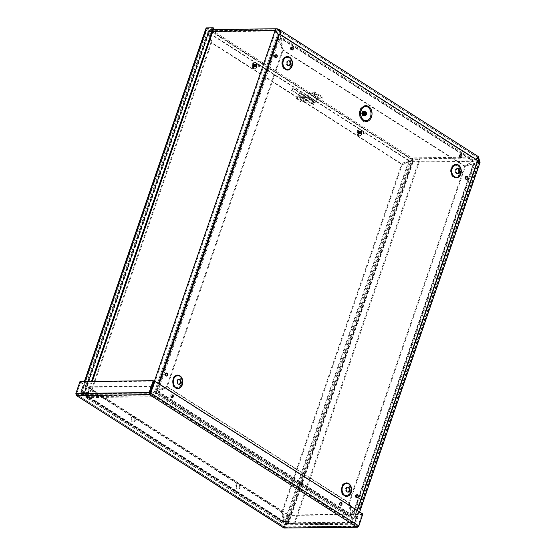 <?xml version="1.0" encoding="UTF-8"?>
<svg xmlns="http://www.w3.org/2000/svg" width="556" height="556" viewBox="0 0 556 556"><rect width="100%" height="100%" fill="white"/><g stroke="black" fill="none" stroke-linecap="round" stroke-linejoin="round"><path stroke-width="0.42" stroke-dasharray="2.78 2.08" d="M350.892 514.599L351.288 518.553L351.941 517.761L350.843 515.419L157.584 392.022L157.96 392.564L156.014 393.78L157.584 392.022L159.051 391.744L157.96 392.564L351.218 515.961L351.448 514.592L350.892 514.599M155.666 391.674L156.917 390.673L158.231 390.52L156.757 390.938L278.188 38.288L278.528 39.128L279.23 39.115L278.347 38.023L278.097 36.105L155.666 391.674L154.7 391.306L150.836 393.989L150.134 393.544L155.652 391.772L278.097 36.105L277.131 35.737L154.7 391.257L277.131 35.737L278.347 38.023L156.917 390.673L154.7 391.257M157.529 390.534L278.528 39.128L282.455 50.144L166.64 386.51L156.757 390.938M157.035 390.798L166.64 386.51M155.687 391.049L156.917 390.673M276.012 31.553L277.298 34.375L277.131 35.737M156.66 393.071L155.103 393.537L351.288 518.553C352.421 520.312 352.733 521.695 352.226 522.716L351.899 523.655C353.275 522.299 353.289 520.34 351.941 517.761L156.514 393.252M352.184 522.842L352.261 523.224L286.576 524.065A2.099 1.55 -90.7 0 1 285.895 523.863L86.222 396.539A2.099 1.272 -57.4 0 0 86.694 396.671L86.375 397.609L285.575 524.801A3.141 2.321 89.3 0 0 286.59 525.1A3.141 2.321 89.3 0 0 288.654 523.307L413.038 162.081A3.141 2.321 89.3 0 0 411.913 157.897L211.433 29.899C210.258 30.191 209.397 31.247 208.841 33.075L211.482 42.868L401.105 163.944L408.319 160.448C409.209 158.828 410.404 157.98 411.913 157.897L411.586 158.842L409.021 160.434L401.105 163.944M348.709 502.888L350.746 514.599L158.349 391.758L166.682 386.663L348.709 502.888L349.411 502.881L351.448 514.592L159.051 391.744L167.384 386.656L166.682 386.663M473.851 163.221L352.928 514.404L353.908 514.654L354.499 516.524L356.737 519.818L356.32 521.299L354.86 522.459L354.158 522.014L355.416 520.882L355.791 519.624L352.845 513.584L353.546 513.577L353.908 514.654L474.824 163.478L473.378 163.534L478.188 162.38M476.499 162.977L354.707 516.899L476.499 162.977M477.27 162.491L475.63 163.012M478.633 162.178L354.943 521.396L355.645 521.848L479.765 161.365M478.125 158.196L478.577 156.973L478.619 157.577M275.776 31.122L150.836 393.989A1.647 0.994 -57.4 0 0 150.141 395.052L83.692 395.9L209.049 31.838A2.099 1.55 -90.7 0 1 210.432 30.636A2.099 1.55 -90.7 0 1 211.113 30.837L411.586 158.842L478.229 157.987L478.556 157.042L411.913 157.897M279.327 30.9L477.958 157.925L478.32 157.73M478.257 157.918L475.429 158.919L475.54 159.704L476.179 159.502M478.792 156.889L278.32 29.107M280.495 34.555L280.293 35.042L280.196 34.368M464.642 166.466L473.378 163.534L352.845 513.584L348.827 502.832L349.522 502.826L353.546 513.577L474.08 163.527L464.642 166.466L348.827 502.832M473.955 160.253L280.724 36.87L279.967 37.426L473.198 160.809L472.711 161.08L475.54 159.704L280.293 35.042L281.037 38.239L280.335 38.253L280.182 34.257L475.429 158.919L473.886 160.309M473.198 160.809L464.601 166.314L473.413 161.073L281.037 38.239L283.275 50.075L282.573 50.089L280.335 38.253L472.711 161.08M282.455 50.144L283.157 50.13L279.23 39.115L158.231 390.52M288.654 523.307L354.818 522.501C353.317 524.058 352.302 524.551 351.781 523.974L352.101 523.015C352.191 523.418 352.865 523.085 354.123 522.042L287.959 522.862L288.654 523.307L284.665 521.319L282.024 511.527L282.726 511.52L402.071 164.923L401.369 164.93L282.024 511.527M286.59 525.1L352.275 524.259L351.899 523.655L153.15 396.755A2.613 1.585 -57.4 0 0 155.722 394.371A2.613 1.585 -57.4 0 0 155.861 392.967M150.141 395.052L149.446 394.6A1.647 0.994 122.6 0 1 150.134 393.544L154.387 381.194M314.376 93.999A1.307 0.382 19 0 1 315.787 94.36A1.307 0.382 19 0 1 316.489 94.986A1.307 0.382 19 0 1 315.127 94.93A1.307 0.382 19 0 1 314.015 94.138A1.307 0.382 19 0 1 314.376 93.999M349.522 502.826L465.344 166.459M149.446 394.6L82.997 395.455L83.692 395.9M283.157 50.13L167.335 386.496M314.696 93.06A1.307 0.382 -161 0 0 314.342 93.193A1.307 0.382 -161 0 0 315.454 93.985A1.307 0.382 -161 0 0 316.816 94.047A1.307 0.382 -161 0 0 316.114 93.422A1.307 0.382 -161 0 0 314.696 93.06M361.706 133.113A1.244 0.917 -90.7 0 1 359.954 132.592A1.244 0.917 -90.7 0 1 360.858 131.334A1.244 0.917 -90.7 0 1 361.706 133.113M361.004 133.12A1.244 0.917 89.3 0 0 360.156 131.348A1.244 0.917 89.3 0 0 360.184 133.829A1.244 0.917 89.3 0 0 361.004 133.12M256.893 66.192A1.244 0.917 -90.7 0 1 255.141 65.671A1.244 0.917 -90.7 0 1 256.045 64.42A1.244 0.917 -90.7 0 1 256.893 66.192M256.191 66.199A1.244 0.917 89.3 0 0 255.343 64.427A1.244 0.917 89.3 0 0 255.378 66.908A1.244 0.917 89.3 0 0 256.191 66.199M292.171 90.399L292.984 88.029L313.382 101.053L312.562 103.423L292.171 90.399L291.469 90.406L311.867 103.43L312.68 101.06L292.282 88.036L291.469 90.406M292.282 88.036L292.984 88.029M312.68 101.06L313.382 101.053M311.867 103.43L312.562 103.423M155.103 393.537A1.571 0.952 122.6 0 1 155.02 394.378A1.571 0.952 122.6 0 1 153.47 395.816L153.15 396.755L86.375 397.609A3.141 1.904 -57.4 0 1 85.659 397.422L284.741 524.537M167.384 386.656L349.411 502.881M465.302 166.3L283.275 50.075M464.601 166.314L282.573 50.089M411.586 158.842A2.099 1.55 -90.7 0 1 412.337 161.636L413.038 162.081L408.59 161.435L401.369 164.93M477.854 160.795L409.285 161.428L402.071 164.923M412.337 161.636L287.959 522.862L285.367 521.313L282.726 511.52M285.367 521.313L284.665 521.319L408.59 161.435L409.285 161.428L285.367 521.313M275.644 30.01L211.113 30.837L211.433 29.899A3.141 2.321 89.3 0 0 210.418 29.593A3.141 2.321 89.3 0 0 208.354 31.386L209.049 31.838L208.375 32.331L208.813 33.423L84.894 393.307L83.817 394.072L84.248 394.287L82.879 393.794L207.395 31.984L208.354 31.386L83.553 393.843C82.434 393.829 82.642 393.655 84.192 393.321L92.108 389.812L84.192 393.321L208.111 33.429L207.388 32.005M92.108 389.812L211.454 43.215L210.752 43.222L208.111 33.429L208.813 33.423L211.454 43.215M91.406 389.825L210.752 43.222M211.113 30.837L209.542 33.068L212.183 42.861L401.807 163.93M409.021 160.434L408.319 160.448L208.841 33.075L209.542 33.068L409.021 160.434M212.183 42.861L211.482 42.868M85.235 394.802L283.942 521.674L284.005 523.571L285.575 524.801L285.895 523.863L284.644 521.667L283.942 521.674L281.301 511.881L91.677 390.812L85.596 393.759L85.235 394.802A3.141 1.904 -57.4 0 0 85.659 397.422M85.596 393.759L86.291 393.745L85.937 394.795A2.099 1.272 -57.4 0 0 86.222 396.539M86.291 393.745L91.677 390.812M85.937 394.795L284.644 521.667L281.996 511.874L281.301 511.881M281.996 511.874L92.379 390.798M287.959 522.862A2.099 1.55 -90.7 0 1 286.576 524.065M83.553 393.843L82.997 395.455M285.575 524.801L351.774 523.954L352.094 523.022L285.895 523.863L86.694 396.671A2.099 1.55 -90.7 0 1 85.798 394.885L85.033 394.941A3.141 2.321 89.3 0 0 86.375 397.609M151.851 396.421L152.316 395.594L153.192 395.58L152.726 396.407L151.851 396.421L150.301 392.599L85.548 393.426L86.249 393.87L90.51 387.205L89.808 386.761L85.033 394.941M85.798 394.885L86.249 393.87L150.996 393.043L152.316 395.594M152.726 396.407A3.141 2.321 89.3 0 0 153.15 396.755M150.301 392.599L150.996 393.043L151.315 386.42L150.613 385.975L150.301 392.599M153.192 395.58A2.099 1.55 89.3 0 0 153.47 395.816L352.226 522.716M90.51 387.205L151.315 386.42M89.808 386.761L150.613 385.975M240.171 487.334A2.627 1.939 -90.7 0 1 238.441 488.835A2.627 1.939 -90.7 0 1 236.467 486.236A2.627 1.939 -90.7 0 1 238.378 483.581A2.627 1.939 -90.7 0 1 240.171 487.334M239.469 487.341A2.627 1.939 89.3 0 0 237.676 483.595A2.627 1.939 89.3 0 0 235.765 486.243A2.627 1.939 89.3 0 0 237.739 488.849A2.627 1.939 89.3 0 0 239.469 487.341M135.358 420.412A2.627 1.939 -90.7 0 1 133.635 421.914A2.627 1.939 -90.7 0 1 131.661 419.314A2.627 1.939 -90.7 0 1 133.565 416.659A2.627 1.939 -90.7 0 1 135.358 420.412M134.656 420.426A2.627 1.939 89.3 0 0 132.863 416.673A2.627 1.939 89.3 0 0 130.959 419.321A2.627 1.939 89.3 0 0 132.933 421.928A2.627 1.939 89.3 0 0 134.656 420.426M361.935 133.711A2.627 1.939 -90.7 0 1 360.205 135.212A2.627 1.939 -90.7 0 1 358.231 132.613A2.627 1.939 -90.7 0 1 360.135 129.958A2.627 1.939 -90.7 0 1 361.935 133.711M361.233 133.725A2.627 1.939 89.3 0 0 359.433 129.972A2.627 1.939 89.3 0 0 357.529 132.62A2.627 1.939 89.3 0 0 359.503 135.226A2.627 1.939 89.3 0 0 361.233 133.725M257.122 66.789A2.627 1.939 -90.7 0 1 255.392 68.291A2.627 1.939 -90.7 0 1 253.418 65.691A2.627 1.939 -90.7 0 1 255.329 63.043A2.627 1.939 -90.7 0 1 257.122 66.789M256.42 66.803A2.627 1.939 89.3 0 0 254.627 63.05A2.627 1.939 89.3 0 0 252.716 65.698A2.627 1.939 89.3 0 0 254.697 68.305A2.627 1.939 89.3 0 0 256.42 66.803M312.847 104.493L313.66 102.123L299.594 93.144L298.78 95.514L312.847 104.493L313.549 104.486L299.482 95.507L300.296 93.137L314.362 102.116L313.549 104.486M298.78 95.514L299.482 95.507M299.594 93.144L300.296 93.137M313.66 102.123L314.362 102.116M92.324 381.458L88.585 392.307L87.89 391.855L81.162 391.945A1.564 0.459 -161 0 0 80.731 392.105A1.564 0.459 -161 0 0 81.162 392.626L285.853 523.328A1.564 0.459 -161 0 0 287.959 523.981L294.68 523.898L420.037 159.836L413.317 159.926A1.564 0.459 19 0 1 411.211 159.266L206.512 28.571A1.564 0.459 19 0 1 206.088 28.043M412.615 159.482L287.257 523.537L293.985 523.453L419.342 159.391L411.913 159.259L207.214 28.558L81.857 392.619L286.555 523.314L411.913 159.259M419.342 159.391L420.037 159.836M287.257 523.537L286.555 523.314M293.985 523.453L294.68 523.898M88.585 392.307L81.857 392.619M213.942 28.245L207.214 28.558M91.469 381.465L87.89 391.855M76.652 395.552L76.978 394.614L149.772 393.683L357.279 526.178L284.484 527.109L76.978 394.614L76.561 393.919L80.648 382.062L153.894 381.124M149.807 392.981L76.561 393.919L75.866 393.474M80.648 382.062L79.946 381.618M154.144 381.201L362.109 513.98L362.811 513.973M356.959 527.116L357.279 526.178L358.022 525.844L362.109 513.98M150.057 393.057L358.022 525.844L358.724 525.83M284.165 528.047L284.776 526.859L357.279 526.178L358.022 525.92L362.109 514.064L288.856 515.002L289.558 515.447L285.471 527.31L284.165 528.047L283.824 526.796L287.904 514.932L79.946 382.153L75.824 394.183M284.484 527.109L288.856 515.002M284.776 526.859L285.471 527.31L358.717 526.365M358.022 525.92L358.488 526.219M362.109 514.064L362.658 514.418M362.804 514.508L289.558 515.447M80.641 382.139L76.561 394.002L76.978 394.614L284.526 526.782L288.606 514.925L80.641 382.139L79.946 382.153M76.561 394.002L75.859 394.009L283.824 526.796L284.526 526.782M288.606 514.925L287.904 514.932M305.084 101.734A3.148 0.924 19 0 1 301.686 100.865A3.148 0.924 19 0 1 299.997 99.357A3.148 0.924 19 0 1 303.27 99.51A3.148 0.924 19 0 1 305.946 101.407A3.148 0.924 19 0 1 305.084 101.734M305.404 100.789A3.148 0.924 -161 0 0 306.273 100.469A3.148 0.924 -161 0 0 303.597 98.565A3.148 0.924 -161 0 0 300.323 98.419A3.148 0.924 -161 0 0 302.012 99.92A3.148 0.924 -161 0 0 305.404 100.789M303.764 98.996L302.068 98.21L303.764 98.996M304.09 98.058L302.394 97.265L304.09 98.058M315.634 95.952L313.938 95.159L315.634 95.952M315.954 95.013L314.258 94.221L315.954 95.013M308.427 93.311L316.864 98.697A1.564 0.945 122.6 0 1 318.407 97.272L323.008 97.21L314.564 91.823L309.97 91.879A1.564 0.945 -57.4 0 0 308.427 93.311L306.926 96.647L297.384 96.772A6.714 1.974 -161 0 0 296.904 97.23A6.714 1.974 -161 0 0 299.615 99.99A6.714 1.974 -161 0 0 306.071 102.158L315.363 102.04L315.884 101.56L307.44 96.167M309.643 92.824L318.081 98.21L322.682 98.155L314.244 92.762L309.643 92.824L308.142 96.16L316.579 101.546A1.564 0.945 122.6 0 1 315.043 102.978L306.599 97.585A1.564 0.945 -57.4 0 0 308.142 96.16M314.244 92.762L314.564 91.823M318.081 98.21L316.579 101.546M322.682 98.155L323.008 97.21M316.864 98.697L315.884 101.56M306.599 97.585L297.057 97.71A6.714 1.974 -161 0 0 296.577 98.169A6.714 1.974 -161 0 0 299.288 100.928A6.714 1.974 -161 0 0 305.751 103.096L315.043 102.978M305.751 103.096L306.071 102.158M297.057 97.71L297.384 96.772M365.07 114.689A2.439 1.8 89.3 0 0 363.276 111.214A2.439 1.8 89.3 0 0 361.963 115.036A2.439 1.8 89.3 0 0 365.07 114.689M155.652 391.772L158.488 383.522L155.465 392.341L353.818 518.991L477.215 160.621L278.862 33.972M357.432 510.54L354.526 518.984L156.166 392.334L159.079 383.89M290.809 65.782A5.769 4.26 -90.7 0 1 283.449 66.588A5.769 4.26 -90.7 0 1 286.562 57.56A5.769 4.26 -90.7 0 1 290.809 65.782M288.508 60.819A2.516 1.863 89.3 0 0 288.154 60.778A2.516 1.863 89.3 0 0 286.326 63.321A2.516 1.863 89.3 0 0 288.223 65.81A2.516 1.863 89.3 0 0 288.571 65.761M459.617 173.562A5.769 4.26 -90.7 0 1 452.264 174.375A5.769 4.26 -90.7 0 1 455.371 165.347A5.769 4.26 -90.7 0 1 459.617 173.562M457.324 168.607A2.516 1.863 89.3 0 0 456.969 168.565A2.516 1.863 89.3 0 0 455.142 171.102A2.516 1.863 89.3 0 0 457.032 173.597A2.516 1.863 89.3 0 0 457.386 173.548M181.117 384.328A5.769 4.26 -90.7 0 1 173.764 385.141A5.769 4.26 -90.7 0 1 176.871 376.113A5.769 4.26 -90.7 0 1 181.117 384.328M178.823 379.373A2.516 1.863 89.3 0 0 178.469 379.331A2.516 1.863 89.3 0 0 176.641 381.868A2.516 1.863 89.3 0 0 178.532 384.363A2.516 1.863 89.3 0 0 178.886 384.314M349.932 492.116A5.769 4.26 -90.7 0 1 342.579 492.929A5.769 4.26 -90.7 0 1 345.686 483.901A5.769 4.26 -90.7 0 1 349.932 492.116M347.639 487.153A2.516 1.863 89.3 0 0 347.285 487.112A2.516 1.863 89.3 0 0 345.45 489.655A2.516 1.863 89.3 0 0 347.347 492.15A2.516 1.863 89.3 0 0 347.702 492.102M353.818 518.991L354.526 518.984M477.215 160.621L477.917 160.614M155.465 392.341L156.166 392.334M257.511 64.274A1.376 1.015 89.3 0 0 256.657 65.747A1.376 1.015 89.3 0 0 257.685 67.012A1.376 1.015 89.3 0 0 257.852 66.991A1.376 1.015 89.3 0 0 258.686 65.622A1.376 1.015 89.3 0 0 257.817 64.281A1.376 1.015 89.3 0 0 257.65 64.26A1.376 1.015 89.3 0 0 257.511 64.274M258.769 64.524A1.105 0.82 -90.7 0 1 259.047 66.713A1.105 0.82 -90.7 0 1 258.769 64.524M254.502 64.315A1.376 1.015 89.3 0 0 253.647 65.782A1.376 1.015 89.3 0 0 254.676 67.054A1.376 1.015 89.3 0 0 255.677 65.664A1.376 1.015 89.3 0 0 254.641 64.301A1.376 1.015 89.3 0 0 254.502 64.315M254.141 64.656A1.091 0.806 89.3 0 1 254.446 64.593L253.786 63.961A4.26 2.571 -98.7 0 0 253.703 65.121L253.89 65.309A4.26 0.751 175.5 0 1 254.961 65.128L254.961 65.128A1.731 1.279 -90.7 0 1 255.03 65.747L254.175 67.325A1.731 1.279 -90.7 0 1 253.724 67.415A4.26 3.121 79.9 0 1 253.376 66.261L252.549 66.247L253.661 66.046A1.091 0.806 89.3 0 1 253.612 65.636L254.419 65.17L253.327 64.051A1.731 1.279 -90.7 0 1 253.786 63.961M255.225 65.726A1.091 0.806 89.3 0 0 255.176 65.316L254.87 65.163A1.55 1.147 89.3 0 1 254.94 65.761L253.821 66.171A4.26 2.544 -102.7 0 0 254.175 67.325M254.69 66.706A1.091 0.806 89.3 0 1 254.391 66.769L253.724 67.415M253.612 65.636L252.48 65.629A4.26 0.591 177.9 0 1 253.112 65.469L253.251 65.212A4.26 3.093 75.3 0 1 253.327 64.051M252.549 66.247A1.731 1.279 -90.7 0 1 252.48 65.629M254.391 66.769L254.231 65.921L253.661 66.046M253.376 66.261L254.544 66.233L253.376 66.261M254.446 64.593L254.669 65.121L253.89 65.309L255.176 65.316M254.287 62.487A3.225 2.384 89.3 0 0 252.285 65.928A3.225 2.384 89.3 0 0 254.704 68.902A3.225 2.384 89.3 0 0 257.039 65.643A3.225 2.384 89.3 0 0 254.62 62.453A3.225 2.384 89.3 0 0 254.287 62.487M254.127 62.494A3.225 2.384 89.3 0 0 252.222 64.704A3.225 2.384 89.3 0 0 252.25 66.713A3.225 2.384 89.3 0 0 254.537 68.902A3.225 2.384 89.3 0 0 256.879 65.65A3.225 2.384 89.3 0 0 254.46 62.453A3.225 2.384 89.3 0 0 254.127 62.494M362.7 133.906A1.376 1.015 89.3 0 0 363.492 132.523A1.376 1.015 89.3 0 0 362.623 131.195A1.376 1.015 89.3 0 0 362.456 131.181A1.376 1.015 89.3 0 0 361.463 132.571A1.376 1.015 89.3 0 0 362.498 133.933A1.376 1.015 89.3 0 0 362.658 133.913A1.376 1.015 89.3 0 0 362.7 133.906M363.888 133.628A1.105 0.82 -90.7 0 1 363.826 131.445A1.105 0.82 -90.7 0 1 363.888 133.628M359.69 133.94A1.376 1.015 89.3 0 0 360.483 132.446A1.376 1.015 89.3 0 0 359.454 131.223A1.376 1.015 89.3 0 0 358.453 132.613A1.376 1.015 89.3 0 0 359.489 133.975A1.376 1.015 89.3 0 0 359.69 133.94M359.245 133.69L358.606 134.337A4.26 3.093 74.9 0 1 358.21 133.197L358.008 133.023A4.26 0.368 -13.8 0 0 357.383 133.266L358.488 133.023A1.091 0.806 89.3 0 1 358.425 132.62L359.211 132.106L358.071 131.014A1.731 1.279 -90.7 0 1 358.516 130.882A4.26 2.544 -103 0 0 358.481 132.029L358.683 132.203A4.26 0.917 172.9 0 1 359.739 131.953L359.739 131.953A1.731 1.279 -90.7 0 1 359.836 132.557L358.655 133.072A4.26 2.509 -106.9 0 0 359.058 134.204L359.544 133.6A1.091 0.806 89.3 0 1 359.245 133.69L359.058 132.87L358.488 133.023M358.425 132.62L357.286 132.655A4.26 0.764 175.4 0 1 357.911 132.425L358.043 132.154A4.26 3.058 70.4 0 1 358.071 131.014M357.383 133.266A1.731 1.279 -90.7 0 1 357.286 132.655M358.905 131.598A1.091 0.806 89.3 0 1 359.204 131.515L358.516 130.882M359.753 132.585L360.031 132.578A1.091 0.806 89.3 0 0 359.968 132.175L359.656 132.001A1.55 1.147 89.3 0 1 359.753 132.585M359.204 131.515L359.968 132.175M358.481 132.029L359.774 132.321L358.481 132.029M360.031 132.578L359.544 133.6M358.21 133.197L359.378 133.155L358.21 133.197M359.982 135.747A3.225 2.384 89.3 0 0 361.838 132.245A3.225 2.384 89.3 0 0 359.426 129.374A3.225 2.384 89.3 0 0 357.091 132.627A3.225 2.384 89.3 0 0 359.51 135.817A3.225 2.384 89.3 0 0 359.982 135.747M359.822 135.754A3.225 2.384 89.3 0 0 361.671 132.245A3.225 2.384 89.3 0 0 359.266 129.374A3.225 2.384 89.3 0 0 357.035 131.626A3.225 2.384 89.3 0 0 357.056 133.628A3.225 2.384 89.3 0 0 359.35 135.824A3.225 2.384 89.3 0 0 359.822 135.754M150.176 393.516L150.857 393.961M478.577 157.313L478.299 157.786M354.818 522.501L354.123 522.042M209.049 31.838L275.7 30.983M413.038 162.081L479.682 161.226M211.433 29.899L278.083 29.044M212.879 31.331L208.354 31.386M86.694 396.671L153.47 395.816M287.959 523.981L413.317 159.926M411.211 159.266L285.853 523.328M84.741 381.555L81.162 391.945M81.162 392.626L206.512 28.571M81.864 392.39L207.214 28.335M318.407 97.272L309.97 91.879M317.566 98.69L309.129 93.304M306.926 96.647L315.363 102.04M362.818 119.477A7.11 5.254 -90.7 0 1 362.665 107.829C359.523 111.756 359.572 115.634 362.818 119.477M364.945 115.544A2.3 1.703 89.3 0 0 365.528 114.626A2.3 1.703 89.3 0 0 364.896 111.714M371.179 117.212A8.396 6.206 -90.7 0 1 360.476 118.393A8.396 6.206 -90.7 0 1 365 105.258A8.396 6.206 -90.7 0 1 371.179 117.212M370.359 116.878A7.61 5.623 89.3 0 0 368.517 107.461A7.61 5.623 89.3 0 0 361.351 108.107A7.61 5.623 89.3 0 0 361.49 119.234A7.61 5.623 89.3 0 0 370.359 116.878M365.549 114.46A1.918 1.418 89.3 0 0 364.243 111.721C365.348 112.027 365.744 112.951 365.438 114.501L364.291 115.558A1.918 1.418 89.3 0 0 365.549 114.46M364.618 112.409A1.383 1.022 89.3 0 0 364.131 112.256A1.383 1.022 89.3 0 0 363.124 113.653A1.383 1.022 89.3 0 0 364.166 115.022A1.383 1.022 89.3 0 0 364.646 114.856M467.054 178.559A1.508 1.112 -90.7 0 1 465.129 178.768A1.508 1.112 -90.7 0 1 465.942 176.412A1.508 1.112 -90.7 0 1 467.054 178.559M292.532 49.088A1.508 1.112 -90.7 0 1 290.607 49.296A1.508 1.112 -90.7 0 1 291.42 46.933A1.508 1.112 -90.7 0 1 292.532 49.088M166.856 375.189A1.508 1.112 -90.7 0 1 164.93 375.404A1.508 1.112 -90.7 0 1 165.744 373.041A1.508 1.112 -90.7 0 1 166.856 375.189M357.445 496.883A1.508 1.112 -90.7 0 1 355.52 497.092A1.508 1.112 -90.7 0 1 356.333 494.736A1.508 1.112 -90.7 0 1 357.445 496.883M291.302 66.199A6.748 4.99 -90.7 0 1 282.691 67.151A6.748 4.99 -90.7 0 1 286.333 56.587A6.748 4.99 -90.7 0 1 291.302 66.199M181.61 384.752A6.748 4.99 -90.7 0 1 173.006 385.697A6.748 4.99 -90.7 0 1 176.648 375.14A6.748 4.99 -90.7 0 1 181.61 384.752M350.426 492.54A6.748 4.99 -90.7 0 1 341.822 493.485A6.748 4.99 -90.7 0 1 345.457 482.928A6.748 4.99 -90.7 0 1 350.426 492.54M460.111 173.986A6.748 4.99 -90.7 0 1 451.507 174.938A6.748 4.99 -90.7 0 1 455.142 164.374A6.748 4.99 -90.7 0 1 460.111 173.986M341.405 504.591A1.508 1.112 -90.7 0 1 339.48 504.799A1.508 1.112 -90.7 0 1 340.293 502.443A1.508 1.112 -90.7 0 1 341.405 504.591M172.763 396.914A1.508 1.112 -90.7 0 1 170.838 397.123A1.508 1.112 -90.7 0 1 171.651 394.76A1.508 1.112 -90.7 0 1 172.763 396.914M276.464 56.872A1.508 1.112 -90.7 0 1 274.539 57.08A1.508 1.112 -90.7 0 1 275.352 54.717A1.508 1.112 -90.7 0 1 276.464 56.872M461.174 156.764A1.508 1.112 -90.7 0 1 459.249 156.973A1.508 1.112 -90.7 0 1 460.062 154.617A1.508 1.112 -90.7 0 1 461.174 156.764M466.116 178.17L466.109 177.656M173.472 396.901A1.508 1.112 89.3 0 0 172.36 394.753A1.508 1.112 89.3 0 0 171.547 397.116A1.508 1.112 89.3 0 0 173.472 396.901M342.114 504.584A1.508 1.112 89.3 0 0 341.002 502.429A1.508 1.112 89.3 0 0 340.189 504.792A1.508 1.112 89.3 0 0 342.114 504.584M460.236 156.375L460.229 155.861M460.882 156.66A1.258 0.931 89.3 0 0 459.193 155.583A1.258 0.931 89.3 0 0 460.882 156.66M291.594 48.692L291.587 48.184M275.526 56.476L275.519 55.961M276.172 56.761A1.258 0.931 89.3 0 0 274.483 55.683A1.258 0.931 89.3 0 0 276.172 56.761M165.917 374.8L165.917 374.285M172.012 396.372L171.769 396.025L172.012 396.372M172.471 396.81A1.258 0.931 89.3 0 0 170.782 395.726A1.258 0.931 89.3 0 0 172.471 396.81M356.507 496.494L356.5 495.98M340.654 504.056L340.418 503.701L340.654 504.056M341.113 504.487A1.258 0.931 89.3 0 0 339.424 503.409A1.258 0.931 89.3 0 0 341.113 504.487M355.465 495.702A1.258 0.931 89.3 0 0 357.154 496.779A1.258 0.931 89.3 0 0 355.465 495.702M164.875 374.007A1.258 0.931 89.3 0 0 166.564 375.085A1.258 0.931 89.3 0 0 164.875 374.007M290.552 47.899A1.258 0.931 89.3 0 0 292.241 48.977A1.258 0.931 89.3 0 0 290.552 47.899M465.073 177.378A1.258 0.931 89.3 0 0 466.762 178.455A1.258 0.931 89.3 0 0 465.073 177.378M253.842 64.142A1.55 1.147 89.3 0 0 253.404 64.232M253.751 67.234A1.55 1.147 89.3 0 0 254.189 67.144M252.653 65.615A1.55 1.147 89.3 0 0 252.723 66.213M253.821 66.171L254.787 66.185M253.112 65.469L254.196 65.587M253.251 65.212L254.419 65.17M253.96 65.914L255.016 65.761M358.634 134.156A1.55 1.147 89.3 0 0 359.065 134.031M359.058 134.204A1.731 1.279 -90.7 0 1 358.606 134.337M357.459 132.627A1.55 1.147 89.3 0 0 357.557 133.218M358.578 131.063A1.55 1.147 89.3 0 0 358.147 131.188M358.043 132.154L359.211 132.106M358.78 132.801L359.829 132.648M358.655 133.072L359.621 133.086M357.911 132.425L359.002 132.543M275.547 31.115L276.235 31.935M153.074 392.599L154.012 392.321M477.778 162.54L478.82 162.317M210.432 30.636L276.36 29.788M278.778 30.42L478.243 157.772M359.669 511.972L356.66 520.708M154.665 391.431L277.208 35.542M314.342 93.193L314.015 94.138M316.816 94.047L316.489 94.986M360.184 133.829L360.886 133.822M360.156 131.348L360.858 131.334M255.378 66.908L256.08 66.901M255.343 64.427L256.045 64.42M479.189 161.664L355.68 520.367M82.879 393.794L83.9 394.239M208.375 32.345L83.817 394.072M210.418 29.593L213.49 29.551M237.739 488.849L238.441 488.835M237.676 483.595L238.378 483.581M132.933 421.928L133.635 421.914M132.863 416.673L133.565 416.659M359.503 135.226L360.205 135.212M359.433 129.972L360.135 129.958M254.697 68.305L255.392 68.291M254.627 63.05L255.329 63.043M80.731 392.105L84.366 381.555M81.718 392.446L207.075 28.384M284.589 527.157L357.515 526.226M76.804 394.545L284.422 527.109M300.323 98.419L299.997 99.357M306.273 100.469L305.946 101.407M302.394 97.265L302.068 98.21M304.375 97.953L304.056 98.892M314.258 94.221L313.938 95.159M316.246 94.902L315.919 95.847M296.577 98.169L296.904 97.23M361.351 108.107C359.058 111.846 359.106 115.558 361.49 119.234C358.94 115.558 358.891 111.846 361.351 108.107M364.785 114.341L364.166 115.022L365.132 115.009M364.521 112.486L364.131 112.256L365.097 112.242M460.18 155.875L460.187 156.361M459.701 154.943C458.929 155.527 458.943 156.319 459.736 157.306A1.32 1.32 0 0 1 459.701 154.943M275.47 55.982L275.477 56.462M274.991 55.044C274.226 55.635 274.233 56.427 275.025 57.407A1.32 1.32 0 0 1 274.991 55.044M171.769 396.025L171.846 396.553L171.769 396.025M171.29 395.094C170.525 395.677 170.532 396.47 171.324 397.457A1.32 1.32 0 0 1 171.29 395.094M340.418 503.701L340.487 504.229L340.418 503.701M339.938 502.77C339.167 503.361 339.174 504.146 339.966 505.133A1.32 1.32 0 0 1 339.938 502.77M288.223 65.81L288.925 65.803M288.154 60.778L288.863 60.771M457.032 173.597L457.741 173.59M456.969 168.565L457.671 168.551M178.532 384.363L179.24 384.356M178.469 379.331L179.178 379.317M347.347 492.15L348.056 492.143M347.285 487.112L347.986 487.105M355.972 495.062A1.32 1.32 0 0 0 356.007 497.425C355.221 496.855 355.208 496.07 355.972 495.062M356.452 495.994L356.459 496.48M165.389 373.368A1.32 1.32 0 0 0 165.417 375.731C164.632 375.161 164.618 374.376 165.389 373.368M165.869 374.306L165.869 374.786M291.059 47.26A1.32 1.32 0 0 0 291.087 49.623C290.301 49.06 290.295 48.268 291.059 47.26M291.539 48.198L291.546 48.678M465.58 176.738A1.32 1.32 0 0 0 465.615 179.101C464.83 178.532 464.816 177.746 465.58 176.738M466.06 177.67L466.067 178.156M259.02 64.524L257.817 64.281M259.047 66.713L257.852 66.991M254.676 67.054L257.685 67.012M254.641 64.301L257.65 64.26M254.933 65.754L254.863 65.163M253.195 66.074L254.259 65.921M253.842 65.309L254.94 65.441M252.222 64.704A4.26 4.26 0 0 0 252.25 66.713M363.826 131.445L362.623 131.195M363.853 133.635L362.658 133.913M359.489 133.975L362.498 133.933M359.454 131.223L362.456 131.181M359.746 132.585L359.649 131.994M358.627 132.203L359.725 132.335M358.029 133.016L359.106 132.863M357.035 131.626A4.26 4.26 0 0 0 357.056 133.628"/><path stroke-width="0.83" d="M275.547 31.115L275.081 30.677C277.194 32.172 278.202 33.979 278.097 36.105L278.188 35.883M275.637 31.032L274.998 30.531L275.637 31.032M275.776 31.122L276.012 31.553M478.188 162.38L479.189 161.664L478.987 160.781L479.765 161.365L479.07 160.92L478.633 162.178M479.765 161.365L479.877 162.185L477.27 162.491M212.879 31.331L274.998 30.531L274.873 30.087L276.401 28.745L278.32 29.107L277.993 30.052L275.665 29.996L275.7 30.983M278.083 29.044L277.757 29.982L275.644 30.01M475.54 159.704C478.348 158.147 479.355 157.237 478.577 156.973M279.355 29.551L478.792 156.889M278.32 29.107L280.516 31.06L280.495 34.555M280.196 34.368L279.744 31.497L277.993 30.052L279.327 30.9M477.854 160.795L478.987 160.781L478.139 158.161M478.577 157.313L479.682 161.226M84.366 381.555L206.088 28.043A1.564 0.459 19 0 1 206.519 27.883L213.24 27.8L91.469 381.465M213.24 27.8L213.942 28.245L92.324 381.458M75.859 394.009L76.652 395.552L75.866 393.474L79.946 381.618L153.199 380.672L149.112 392.536L149.446 394.621L150.759 393.05L154.846 381.187L362.811 513.973L358.724 525.83L356.959 527.116L357.529 527.262L283.866 527.985L76.242 395.427L284.165 528.047L356.959 527.116L358.717 526.365L362.658 514.418M356.959 527.116L149.446 394.621L153.894 381.124L153.199 380.672M149.807 392.981L149.112 392.536L75.866 393.474M149.772 393.683L154.144 381.201L154.846 381.187M150.057 393.057L150.759 393.05L358.724 525.83M371.505 116.962A7.826 5.782 -90.7 0 1 361.525 118.06A7.826 5.782 -90.7 0 1 365.744 105.814A7.826 5.782 -90.7 0 1 371.505 116.962M366.397 114.446A1.918 1.418 89.3 0 0 365.09 111.707A1.918 1.418 89.3 0 0 363.693 113.646A1.918 1.418 89.3 0 0 365.139 115.544A1.918 1.418 89.3 0 0 366.397 114.446M366.043 114.216A1.383 1.022 89.3 0 0 365.097 112.242A1.383 1.022 89.3 0 0 364.09 113.639A1.383 1.022 89.3 0 0 365.132 115.009A1.383 1.022 89.3 0 0 366.043 114.216M159.079 383.89L279.564 33.965L278.862 33.972L158.502 383.522L278.195 35.883M279.564 33.965L477.917 160.614L357.432 510.54M288.571 65.761A2.516 1.863 89.3 0 0 289.878 64.371A2.516 1.863 89.3 0 0 288.508 60.819M290.579 64.364A2.516 1.863 89.3 0 0 288.863 60.771A2.516 1.863 89.3 0 0 287.035 63.308A2.516 1.863 89.3 0 0 288.925 65.803A2.516 1.863 89.3 0 0 290.579 64.364M457.386 173.548A2.516 1.863 89.3 0 0 458.686 172.158A2.516 1.863 89.3 0 0 457.324 168.607M459.395 172.151A2.516 1.863 89.3 0 0 457.671 168.551A2.516 1.863 89.3 0 0 455.844 171.095A2.516 1.863 89.3 0 0 457.741 173.59A2.516 1.863 89.3 0 0 459.395 172.151M178.886 384.314A2.516 1.863 89.3 0 0 180.193 382.924A2.516 1.863 89.3 0 0 178.823 379.373M180.895 382.917A2.516 1.863 89.3 0 0 179.178 379.317A2.516 1.863 89.3 0 0 177.35 381.861A2.516 1.863 89.3 0 0 179.24 384.356A2.516 1.863 89.3 0 0 180.895 382.917M347.702 492.102A2.516 1.863 89.3 0 0 349.001 490.712A2.516 1.863 89.3 0 0 347.639 487.153M349.71 490.698A2.516 1.863 89.3 0 0 347.986 487.105A2.516 1.863 89.3 0 0 346.159 489.648A2.516 1.863 89.3 0 0 348.056 492.143A2.516 1.863 89.3 0 0 349.71 490.698M277.402 28.863L277.201 29.864M274.873 30.087L275.505 30.684M479.501 160.74L478.758 160.455M275.081 30.677L154.387 381.194M206.519 27.883L84.741 381.555M149.446 394.621L76.652 395.552M370.525 116.663A7.11 5.254 -90.7 0 1 362.818 119.477C359.913 115.634 359.864 111.749 362.665 107.829A7.11 5.254 -90.7 0 1 369.094 108.163A7.11 5.254 -90.7 0 1 370.525 116.663M364.896 111.714A2.3 1.703 89.3 0 0 362.686 112.145A2.3 1.703 89.3 0 0 362.72 115.168A2.3 1.703 89.3 0 0 364.945 115.544M365.09 111.707L364.243 111.721A1.918 1.418 89.3 0 0 362.846 113.653A1.918 1.418 89.3 0 0 364.291 115.558L365.139 115.544M364.646 114.856A1.383 1.022 89.3 0 0 365.077 114.23A1.383 1.022 89.3 0 0 364.618 112.409M466.109 177.656L466.116 178.17M467.763 178.552A1.508 1.112 89.3 0 0 466.651 176.398A1.508 1.112 89.3 0 0 465.838 178.761A1.508 1.112 89.3 0 0 467.763 178.552M461.883 156.757A1.508 1.112 89.3 0 0 460.771 154.603A1.508 1.112 89.3 0 0 459.958 156.966A1.508 1.112 89.3 0 0 461.883 156.757M277.173 56.858A1.508 1.112 89.3 0 0 276.061 54.71A1.508 1.112 89.3 0 0 275.248 57.073A1.508 1.112 89.3 0 0 277.173 56.858M460.82 173.979A6.748 4.99 -90.7 0 1 452.216 174.925A6.748 4.99 -90.7 0 1 455.85 164.367A6.748 4.99 -90.7 0 1 460.82 173.979M351.135 492.533A6.748 4.99 -90.7 0 1 342.524 493.478A6.748 4.99 -90.7 0 1 346.166 482.914A6.748 4.99 -90.7 0 1 351.135 492.533M182.319 384.745A6.748 4.99 -90.7 0 1 173.715 385.69A6.748 4.99 -90.7 0 1 177.35 375.126A6.748 4.99 -90.7 0 1 182.319 384.745M292.004 66.192A6.748 4.99 -90.7 0 1 283.4 67.137A6.748 4.99 -90.7 0 1 287.035 56.58A6.748 4.99 -90.7 0 1 292.004 66.192M358.154 496.876A1.508 1.112 89.3 0 0 357.042 494.722A1.508 1.112 89.3 0 0 356.229 497.085A1.508 1.112 89.3 0 0 358.154 496.876M167.564 375.182A1.508 1.112 89.3 0 0 166.452 373.034A1.508 1.112 89.3 0 0 165.639 375.397A1.508 1.112 89.3 0 0 167.564 375.182M293.234 49.074A1.508 1.112 89.3 0 0 292.129 46.926A1.508 1.112 89.3 0 0 291.316 49.289A1.508 1.112 89.3 0 0 293.234 49.074M460.229 155.861L460.236 156.375M291.587 48.184L291.594 48.692M275.477 56.462L275.54 55.934L275.526 56.476M165.917 374.285L165.917 374.8M356.5 495.98L356.507 496.494M291.761 65.983A6.255 4.622 89.3 0 0 287.153 57.066A6.255 4.622 89.3 0 0 283.782 66.859A6.255 4.622 89.3 0 0 291.761 65.983M460.57 173.764A6.255 4.622 89.3 0 0 455.962 164.854A6.255 4.622 89.3 0 0 452.591 174.647A6.255 4.622 89.3 0 0 460.57 173.764M182.076 384.53A6.255 4.622 89.3 0 0 177.468 375.62A6.255 4.622 89.3 0 0 174.091 385.412A6.255 4.622 89.3 0 0 182.076 384.53M350.885 492.317A6.255 4.622 89.3 0 0 346.277 483.4A6.255 4.622 89.3 0 0 342.906 493.2A6.255 4.622 89.3 0 0 350.885 492.317M480.175 162.004L359.669 511.972M213.49 29.551L276.325 28.752M364.166 115.022L364.785 114.341C364.632 112.458 364.416 111.763 364.131 112.256M466.067 178.156L466.06 177.67M291.546 48.678L291.539 48.198M165.869 374.786L165.869 374.306M356.459 496.48L356.452 495.994M460.187 156.361L460.18 155.875"/></g></svg>
